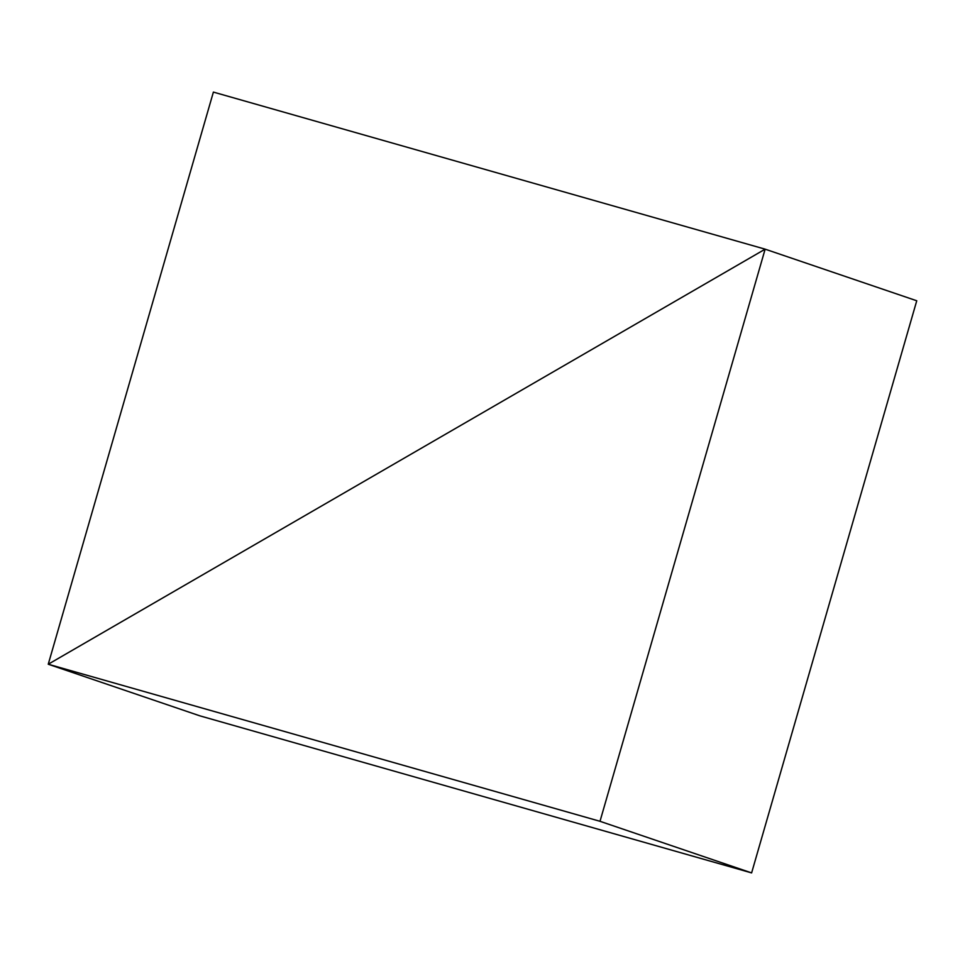 <?xml version="1.0" encoding="UTF-8"?>
<svg xmlns="http://www.w3.org/2000/svg" width="965" height="965" viewBox="0 0 965 965"><rect width="100%" height="100%" fill="white"/><g stroke="black" fill="none" stroke-linecap="round" stroke-linejoin="round"><path stroke-width="1.45" d="M916.75 300.766L765.136 249.163L48.25 664.234L199.864 715.837L48.25 664.234L600.001 821.299L751.614 872.903L199.864 715.837L751.614 872.903L600.001 821.299L765.136 249.163L916.75 300.766L751.614 872.903L916.75 300.766L765.136 249.163L48.25 664.234L600.001 821.299L765.136 249.163L916.75 300.766M199.864 715.837L48.25 664.234L765.136 249.163L213.386 92.097L48.25 664.234L199.864 715.837M48.25 664.234L765.136 249.163L213.386 92.097L48.25 664.234"/></g></svg>
